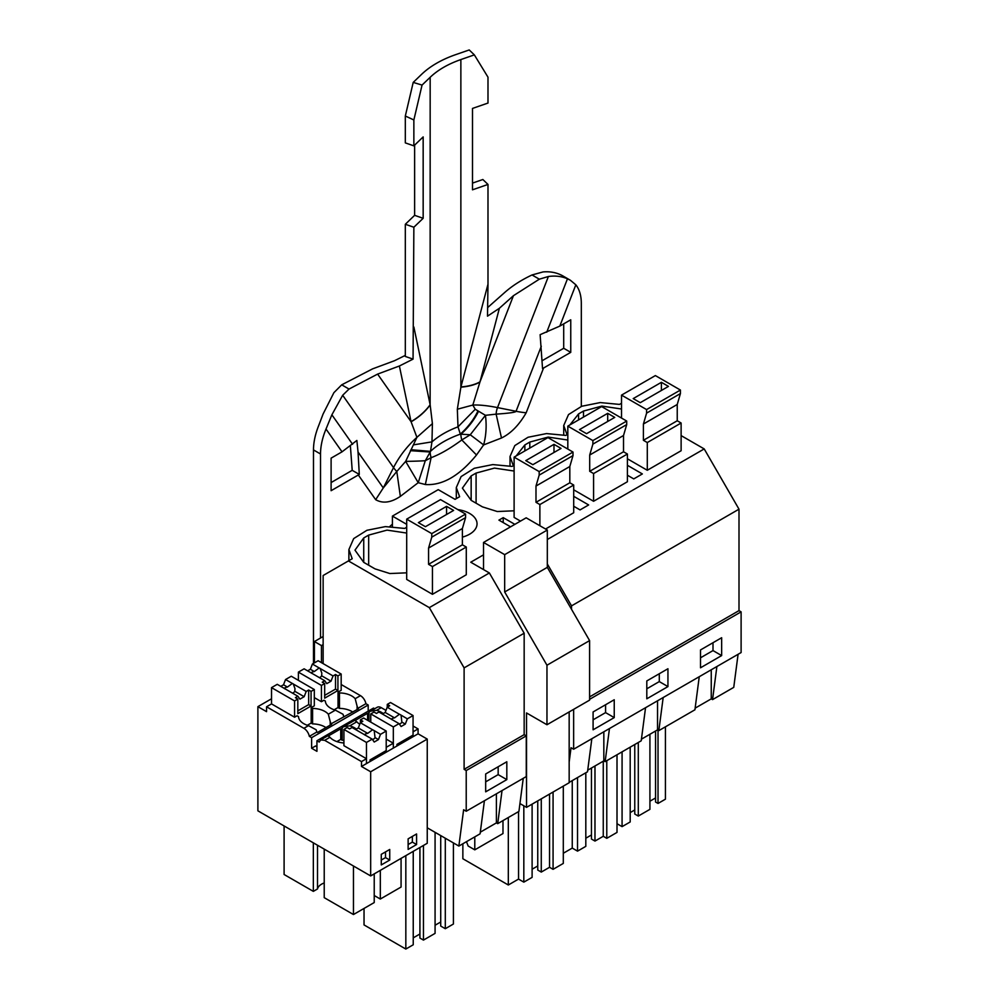 <?xml version="1.0" encoding="UTF-8"?>
<svg xmlns="http://www.w3.org/2000/svg" width="999" height="999" viewBox="0 0 999 999"><rect width="100%" height="100%" fill="white"/><g stroke="black" fill="none" stroke-linecap="round" stroke-linejoin="round"><path stroke-width="1.5" d="M627.409 475.237L633.766 478.896L642.357 473.938L627.409 465.309M621.528 403.234L619.505 404.408L600.224 402.572L581.743 406.256L568.518 414.573L563.723 425.512L567.032 434.702L565.796 435.414L546.515 433.578L528.034 437.262L514.81 445.579L510.014 456.518L513.324 465.709L512.087 466.421L492.807 464.585L474.325 468.269L461.101 476.585L456.306 487.524L459.615 496.715L459.003 497.077L455.057 499.35L438.236 489.647L392.42 516.096L406.693 524.338M406.693 527.272L404.67 528.434L385.389 526.61L366.908 530.294L353.683 538.598L348.888 549.55L352.197 558.728L348.414 560.926L429.32 607.629L464.11 667.881L464.11 769.33L466.221 770.554L466.221 811.25L463.623 809.752L458.866 846.066L427.247 827.809L427.247 843.268L370.666 875.936L257.892 810.826L257.892 706.655L266.558 711.663L266.558 706.768L303.883 728.321A7.98 4.608 -120 0 1 309.34 736.363L311.613 737.674L368.194 705.007L365.921 703.696L357.779 708.391A7.98 4.608 -120 0 0 357.08 706.118L355.182 698.701A18.069 10.427 -0 0 0 339.46 692.931L338.049 692.12L341.171 690.309L341.171 674.038L337.924 675.911L337.924 690.496L324.675 698.151L324.675 683.553L321.428 685.426L321.428 701.71L314.31 697.602M483.528 554.832L470.754 562.212L489.373 572.964L429.32 607.629M681.118 435.601L704.208 448.926L547.315 539.51M406.693 533.054L387.05 530.119L368.668 535.102L363.736 537.949L354.982 550.149L363.736 562.362L375.012 568.868L389.847 573.538L406.693 572.827M406.693 519.143L440.534 499.612L465.584 514.085L465.584 517.619L431.755 537.15L431.755 533.616L406.693 519.143L406.693 579.432L432.455 594.305L466.283 574.775L466.283 547.04L432.455 566.57L432.455 594.305M621.528 409.016L601.885 406.081L583.503 411.064L578.571 413.911L569.88 424.937M680.419 393.581L646.59 413.124L646.59 409.578L621.528 395.117L655.369 375.587L680.419 390.047L680.419 393.581L677.235 404.483L677.235 420.766L681.118 423.014L681.118 450.736L647.29 470.267L627.409 458.791M573.001 455.606L539.173 475.137L539.173 471.59L514.11 457.13L547.952 437.599L573.001 452.06L573.001 455.606L569.817 466.508L569.817 482.779L573.701 485.027L573.701 512.749L545.554 529.008M514.11 457.13L514.11 517.42L520.491 521.103M514.11 471.041L494.468 468.094L476.086 473.076L471.153 475.924L462.4 488.136L471.153 500.349L471.153 475.924M471.153 500.349L482.43 506.855L497.265 511.525L514.11 510.801M573.701 496.316L588.648 504.945L580.057 509.902L573.701 506.243M573.701 489.81L593.581 501.273L627.409 481.743L627.409 454.021L593.581 473.551L593.581 501.273M567.819 440.035L548.176 437.087L529.795 442.07L524.862 444.917L516.171 455.944M457.804 509.59A25.412 14.673 180 0 1 469.605 513.449A25.412 14.673 180 0 1 477.047 523.826A25.412 14.673 180 0 1 462.4 537.112M510.551 526.835L498.926 520.117L503.221 517.644L514.86 524.35M392.42 516.096L392.42 526.623M323.139 663.623L323.139 575.511L348.414 560.926M365.921 703.696A7.98 4.608 60 0 0 360.464 695.654L341.171 684.515M368.194 711.151L368.194 705.007M316.933 746.79L315.547 745.991L311.613 748.251L316.933 751.323L316.933 740.746L373.514 708.079L374.687 708.753M370.641 711.088L377.26 707.267A7.98 4.608 60 0 1 381.243 707.654L376.623 710.326L370.454 711.188L369.006 712.25A7.98 4.608 -120 0 0 368.306 713.711L367.595 713.298L355.432 720.329M427.247 827.809L427.247 739.098L418.082 733.803L418.082 728.92L413.062 726.023M385.976 710.389L381.243 707.654M489.373 572.964L524.163 633.216L464.11 667.881M466.221 811.25L526.273 776.573L526.273 735.876L524.163 734.665L524.163 633.216M523.251 778.321L518.918 811.4L497.714 823.651L496.403 822.889L496.403 793.818M573.638 709.352L573.638 749.225L571.041 747.727L569.168 762.1M571.528 609.29L571.528 605.869L547.315 563.936M704.208 448.926L738.998 509.178L571.528 605.869M738.998 509.178L738.998 610.626L741.108 611.85L741.108 652.547L573.638 749.225M738.086 654.283L733.753 687.362L712.549 699.612L711.251 698.863L711.251 669.78M503.221 517.644L503.221 522.602M357.779 708.391L358.491 708.803L330.931 723.9A7.98 4.608 -120 0 0 330.219 721.615L328.334 714.21A18.069 10.427 -0 0 0 312.6 708.428L311.188 707.617L314.31 705.818L314.31 689.535L311.076 691.408L311.076 706.006L297.827 713.661L297.827 699.063L294.58 700.936L294.58 717.207L271.528 703.908L266.558 706.768M309.34 736.363L316.833 732.03L317.532 732.442L331.631 724.3L330.931 723.9M311.613 748.251L311.613 737.674M316.933 740.746L319.218 742.057L320.691 739.922L324.675 740.321L361.501 761.588L361.501 766.47L370.666 771.765L370.666 875.936M340.746 728.808L340.746 739.385L342.158 740.209L342.158 727.747L341.446 729.22L340.746 728.808L328.584 735.826M418.082 728.92L413.062 731.817L413.062 736.7L361.501 766.47M383.241 713.573A18.069 10.427 -0 0 0 376.623 710.326M418.082 733.803L413.062 736.7M427.247 739.098L370.666 771.765M416.583 844.542L416.583 833.965L408.129 838.848L408.129 849.425L416.583 844.542L412.362 842.107L412.362 836.4M389.735 849.462L381.268 854.345L381.268 864.934L389.735 860.052L389.735 849.462M480.307 832.192L496.403 822.889M484.415 800.736L480.094 833.815L458.866 846.066M526.273 735.876L466.221 770.554M506.818 779.62L485.676 791.832L485.676 773.975L506.818 761.762L506.818 779.62L498.164 774.625L485.676 781.842M524.163 734.665L464.11 769.33M502.035 790.571L497.714 823.651M695.142 708.154L711.251 698.863M699.25 676.71L694.929 709.789L658.841 730.619L657.542 729.869L657.542 700.786M641.433 739.173L657.542 729.869M645.541 707.717L641.221 740.796L605.132 761.625L603.833 760.876L603.833 731.805M587.724 770.179L603.833 760.876M591.833 738.723L587.512 771.802L569.168 782.392M741.108 611.85L589.597 699.312M721.653 655.581L721.653 637.724L700.511 649.937L700.511 667.794L721.653 655.581L712.999 650.586L700.511 657.804M614.235 699.75L614.235 717.607L593.094 729.807L593.094 711.95L614.235 699.75M667.944 668.743L667.944 686.588L646.803 698.801L646.803 680.943L667.944 668.743M738.998 610.626L589.597 696.877M716.882 666.533L712.549 699.612M271.528 698.776L257.892 706.655M338.049 692.12L338.049 707.579L339.46 708.391L339.46 692.931M357.08 709.615L357.08 706.118M352.809 712.075A18.069 10.427 -0 0 0 339.46 708.391M330.219 725.124L330.219 721.615M316.833 732.03A7.98 4.608 -120 0 0 316.121 729.757L308.504 725.649L303.883 728.321M343.681 716.533A7.98 4.608 -120 0 0 342.982 714.248L335.364 710.152L328.334 714.21M343.918 742.981A18.069 10.427 -0 0 1 329.945 737.274L328.059 735.888M320.679 739.934L328.134 735.626M340.746 739.385L336.913 741.595M356.381 729.083A18.069 10.427 -0 0 0 349.775 725.836L343.594 726.698L342.158 727.747M359.765 724.238A18.069 10.427 -0 0 1 356.805 721.778L354.907 720.379M343.793 726.585L354.982 720.129M367.595 713.298L367.595 720.304M369.006 721.116L369.006 712.25M402.485 741.183L403.896 741.995M396.928 746.016L396.928 744.392L413.062 735.077L413.062 715.546L407.342 718.843L405.307 724.088L401.086 726.523L399.051 723.638L393.331 726.935L393.331 748.101L393.331 743.219L386.213 747.327L386.213 752.21M361.501 761.588L366.471 758.716L366.471 763.598L366.471 742.444L372.19 739.135L365.909 735.514A5.982 3.459 -0 0 1 365.01 735.089A5.982 3.459 -0 0 1 364.273 734.565L352.048 727.509L349.575 728.933L347.165 727.547L343.918 729.42L366.471 742.444M408.129 844.542L412.362 842.107M389.735 860.052L385.502 857.604L385.502 851.91M381.268 860.052L385.502 857.604M498.164 766.757L498.164 774.625M638.299 742.482L638.299 816.058L649.924 809.34L649.924 734.265M649.924 801.21L655.556 797.951M655.556 731.006L655.556 802.022L658.029 803.446L665.434 799.175L665.434 726.81M658.029 730.157L658.029 803.446M617.007 823.713L622.077 826.635L630.194 821.965L630.194 747.165M622.077 751.835L622.077 826.635M630.194 812.599L634.765 809.952M634.765 744.517L634.765 814.023L638.299 816.058M523.826 805.806L523.826 882.142L532.105 877.372L532.105 804.133M532.105 869.23L537.749 865.971M537.749 800.886L537.749 870.042L541.271 872.077L549.55 867.294L553.071 869.33L563.299 863.423L563.299 786.126M541.271 798.85L541.271 872.077M549.55 794.068L549.55 867.294M553.071 792.032L553.071 869.33M462.862 843.768L462.862 858.753L508.316 885.002L518.543 879.095L523.826 882.142M508.316 817.519L508.316 885.002M518.543 811.625L518.543 879.095M585.814 838.223L591.458 834.964M591.458 768.019L591.458 839.035L594.979 841.071L603.259 836.288L606.78 838.323L617.007 832.417L617.007 754.769M594.979 765.983L594.979 841.071M603.259 761.201L603.259 836.288M606.78 760.676L606.78 838.323M563.299 853.258L572.252 848.089L577.534 851.136L585.814 846.353L585.814 772.776M572.252 780.619L572.252 848.089M577.534 777.559L577.534 851.136M413.236 937.861L419.93 933.99M419.93 847.502L419.93 938.061L423.451 940.096L435.077 933.378L435.077 832.329M423.451 845.466L423.451 940.096M435.077 925.249L440.721 921.99M440.721 835.589L440.721 926.061L445.304 928.708L453.409 924.025L453.409 842.919M445.304 838.236L445.304 928.708M364.036 908.441L364.036 924.924L405.831 949.05L413.236 944.779L413.236 851.36M405.831 855.631L405.831 949.05M663.174 697.539L658.841 730.619M609.465 728.546L605.132 761.625M712.999 642.719L712.999 650.586M605.581 704.745L605.581 712.612L593.094 719.817M614.235 717.607L605.581 712.612M659.29 673.738L659.29 681.593L646.803 688.811M667.944 686.588L659.29 681.593M321.428 701.71L323.951 700.249L325.362 701.073A18.069 10.427 -0 0 0 335.364 710.152M325.949 727.584A18.069 10.427 -0 0 0 312.6 723.9L312.6 708.428M312.6 723.9L311.188 723.089L311.188 707.617M294.58 717.207L297.09 715.759L298.501 716.57A18.069 10.427 -0 0 0 308.504 725.649M366.471 758.716L343.918 745.691L343.918 729.42M343.918 740.284A18.069 10.427 0 0 0 342.158 740.209M375.636 756.68L377.048 757.492M393.331 743.219L386.213 739.11M374.225 895.516L380.319 899.038L380.319 870.366M380.319 899.038L401.074 887.05L401.074 858.378M353.459 866.008L353.459 914.535L324.225 897.664L324.225 849.125M353.459 914.535L374.225 902.559L374.225 873.888M284.103 825.961L284.103 874.5L313.336 891.37L313.336 842.844M317.507 845.254L317.507 888.96L313.336 891.37M317.507 888.96A14.373 8.304 180 0 1 324.225 882.966M519.955 803.571L526.523 807.367L526.523 712.949L546.965 724.75L546.965 665.222L504.67 591.97L504.67 554.645L483.528 542.445L483.528 569.58M546.965 724.75L589.597 700.137L589.597 640.609L547.315 567.357L547.315 530.032L526.173 517.819L483.528 542.445M526.523 807.367L569.168 782.741L569.168 711.937M502.984 820.604L502.984 833.566L474.787 849.849L468.156 846.016L466.471 841.682M474.787 849.849L474.787 836.887M589.597 640.609L546.965 665.222M547.315 567.357L504.67 591.97M547.315 530.032L504.67 554.645M681.118 423.014L647.29 442.545L647.29 470.267M621.528 395.117L621.528 418.069M646.59 413.124L643.406 424.026L643.406 440.297L647.29 442.545M677.235 420.766L643.406 440.297M680.419 390.047L646.59 409.578M633.204 398.601L640.259 402.672L668.456 386.388L661.4 382.317L633.204 398.601M677.235 404.483L643.406 424.026M661.4 382.317L661.4 390.459M567.819 426.123L601.66 406.593L626.71 421.054L626.71 424.587L592.882 444.13L592.882 440.584L567.819 426.123L567.819 449.075M592.882 444.13L589.697 455.032L589.697 471.303L593.581 473.551M626.71 424.587L623.526 435.502L623.526 451.773L627.409 454.021M623.526 451.773L589.697 471.303M626.71 421.054L592.882 440.584M579.495 429.607L586.55 433.678L614.747 417.395L607.692 413.336L579.495 429.607M623.526 435.502L589.697 455.032M607.692 413.336L607.692 421.466M573.701 485.027L539.872 504.557L539.872 525.736M539.173 475.137L535.988 486.038L535.988 502.31L539.872 504.557M569.817 482.779L535.988 502.31M573.001 452.06L539.173 471.59M525.786 460.614L532.842 464.685L561.038 448.414L553.983 444.343L525.786 460.614M569.817 466.508L535.988 486.038M553.983 444.343L553.983 452.485M431.755 537.15L428.571 548.051L428.571 564.335L432.455 566.57M465.584 517.619L462.4 528.521L462.4 544.805L466.283 547.04M462.4 544.805L428.571 564.335M465.584 514.085L431.755 533.616M418.369 522.639L425.424 526.698L453.621 510.427L446.565 506.356L418.369 522.639M462.4 528.521L428.571 548.051M446.565 506.356L446.565 514.497M405.307 724.088L401.873 722.102A5.982 3.459 180 0 1 399.375 724.1M407.342 718.843L400.324 714.697A5.982 3.459 -0 0 0 399.425 714.273L394.543 717.869A5.982 3.459 -0 0 0 391.258 719.168M401.061 715.209L401.873 722.102M393.331 726.935L370.766 713.91L374.013 712.037L376.436 713.436L378.908 712L391.133 719.055A5.982 3.459 -0 0 0 391.87 719.58A5.982 3.459 -0 0 0 392.769 720.004L399.051 723.638M399.425 714.273L387.2 707.217L385.177 712.462L382.43 714.035M413.062 715.546L390.509 702.522L387.262 704.395L389.685 705.781L387.2 707.217M370.766 713.91L370.766 722.14M394.543 717.869L385.177 712.462M387.262 704.395L387.262 707.18M324.675 683.553L322.265 682.167L324.75 680.731L312.525 673.676A5.982 3.459 -0 0 1 311.626 673.251A5.982 3.459 -0 0 1 310.889 672.727L304.108 668.818L298.389 672.127L321.428 685.426M324.75 680.731L326.773 683.628L331.006 681.193L321.628 675.774L321.828 673.126L320.08 668.368A5.982 3.459 -0 0 0 319.18 667.944L314.298 671.54A5.982 3.459 -0 0 0 311.014 672.839M319.405 677.659A5.982 3.459 -0 0 0 321.628 675.774M298.389 672.127L298.389 680.344M319.18 667.944L312.4 664.023L310.364 669.268L307.63 670.853M312.4 664.023L318.119 660.726L341.171 674.038M338.049 707.529L334.166 709.777M324.675 695.366L335.514 689.11L335.514 674.512L333.042 675.948L331.006 681.193M333.042 675.948L320.816 668.88M335.514 674.512L337.924 675.911M314.298 671.54L310.364 669.268M335.514 689.11L337.924 690.496M370.067 761.525L370.067 759.902L386.213 750.574L386.213 731.043L380.494 734.352L378.459 739.585L375.025 737.599A5.982 3.459 180 0 1 372.515 739.597M378.459 739.585L374.225 742.032L372.19 739.135M380.494 734.352L373.476 730.194A5.982 3.459 -0 0 0 372.577 729.769L367.694 733.378A5.982 3.459 -0 0 0 364.41 734.677M374.213 730.719L375.025 737.599M372.577 729.769L360.352 722.714L358.316 727.959L355.582 729.545M386.213 731.043L363.648 718.019L360.414 719.892L362.824 721.29L360.352 722.714M367.694 733.378L358.316 727.959M360.414 719.892L360.414 722.677M297.827 699.063L295.417 697.664L297.889 696.241L285.664 689.185A5.982 3.459 -0 0 1 284.765 688.748A5.982 3.459 -0 0 1 284.028 688.236L277.247 684.327L271.528 687.624L294.58 700.936M297.889 696.241L299.925 699.138L304.158 696.69L294.767 691.271L294.98 688.636L293.231 683.865A5.982 3.459 -0 0 0 292.332 683.441L287.45 687.05A5.982 3.459 -0 0 0 284.166 688.348M292.557 693.156A5.982 3.459 -0 0 0 294.767 691.271M271.528 687.624L271.528 703.908M292.332 683.441L285.552 679.532L283.516 684.777L280.781 686.363M285.552 679.532L291.271 676.236L314.31 689.535M311.188 723.039L307.305 725.274M297.827 710.876L308.666 704.607L308.666 690.022L306.193 691.445L304.158 696.69M306.193 691.445L293.968 684.39M308.666 690.022L311.076 691.408M287.45 687.05L283.516 684.777M308.666 704.607L311.076 706.006M487.737 307.505L504.408 292.757C512 285.989 521.203 280.057 532.017 274.962L543.044 271.928C550.287 271.316 556.793 272.59 562.574 275.749L570.379 280.257L575.836 284.802A49.838 28.771 -60 0 1 581.318 303.421L581.318 406.418M570.379 280.257L567.469 278.796C561.675 276.298 555.319 275.537 548.389 276.498L539.335 279.183L532.017 274.962M313.486 663.411L313.486 449.925A49.838 28.771 -60 0 1 318.444 426.236L323.089 414.023L333.891 392.682L341.708 384.827L372.527 368.893L394.555 360.701L405.319 355.382M350.399 446.141L352.21 470.329L331.106 482.567M563.698 323.851L563.698 348.276L542.345 360.602M539.335 279.183L513.436 295.692L499.388 308.266L487.5 316.159L487.987 284.203L460.926 386.95A59.803 26.586 -165.2 0 0 480.007 381.83L472.814 405.07L457.33 409.228L460.926 386.95M540.122 334.665L542.544 368.619L570.754 352.347L570.754 319.792L559.815 326.099L540.122 334.665M375.674 499.687L383.279 487.937L358.042 452.035L356.868 440.459L342.033 451.835L331.106 458.141L331.106 490.696L358.316 474.987L375.674 499.687C382.767 503.758 390.984 502.672 400.349 496.391L396.79 471.478L405.656 461.388A59.803 3.122 0.8 0 0 425.299 460.714L418.219 482.679L405.656 461.388L416.92 437.337L411.039 421.653L399.388 365.996L377.61 374.101L349.026 389.061L342.669 395.267L331.88 414.81L326.011 429.033A49.838 28.771 -60 0 0 320.529 453.996L320.529 638.011M352.21 470.329L359.29 474.413L358.316 474.987M570.754 352.347L563.698 348.276M474.35 54.883L460.864 59.565C448.114 64.023 437.887 69.93 430.169 77.285L422.053 85.077L413.211 82.405L421.615 74.326A99.675 57.555 180 0 1 455.719 54.633L469.218 49.95L474.35 54.883L487.987 77.173L487.987 103.059L472.502 108.429L472.502 189.81L487.987 184.44L487.987 284.203M472.502 183.104L482.854 179.508L487.987 184.44M479.932 382.08C475.099 384.802 468.743 386.513 460.864 387.187L460.864 59.565M541.296 346.228L516.058 411.276C515.909 412.3 509.265 413.249 496.128 414.135L485.452 415.322L475.249 409.265L472.814 405.07A89.71 18.956 -158.8 0 1 497.514 407.592L548.389 276.498M501.498 437.999C510.864 433.466 519.08 425.062 526.173 412.787A59.803 12.637 -158.8 0 1 516.058 411.276L497.514 407.592A16.971 13.387 95.1 0 0 496.128 414.135L501.498 437.999L483.641 444.917L470.254 434.765L460.339 434.14L457.992 426.848L457.33 409.228M485.439 415.322C486.763 425.611 486.163 435.477 483.628 444.917L476.498 454.995L461.813 439.96L470.254 434.765L485.439 415.322M400.349 496.391L418.219 482.679L425.349 484.527L431.118 457.679C439.997 454.383 450.237 448.476 461.813 439.96A17.27 9.978 -120 0 1 460.864 434.29C468.481 427.397 474.363 419.755 478.496 411.363M410.402 450.674L430.169 452.01L425.299 460.714L431.118 457.679A17.27 9.978 -120 0 1 430.169 452.01L430.482 451.373C438.062 444.255 448.014 438.511 460.339 434.14C467.957 427.222 473.813 419.53 477.922 411.039M383.279 487.937L396.79 471.478A16.971 3.584 38.8 0 1 393.531 467.632L383.279 487.937M358.042 452.035L359.29 474.413M413.062 359.128L413.861 227.235L405.319 224.275L405.319 356.456L413.062 359.128L399.388 365.996M413.623 444.842L431.968 441.883L432.405 423.613L430.169 404.907C425.387 411.538 419.031 417.182 411.101 421.815M342.669 395.267L393.531 467.632A89.71 70.754 -35.1 0 1 416.92 437.337L432.405 423.613M377.61 374.101L411.039 421.653C418.981 417.008 425.349 411.363 430.132 404.732L430.169 77.285M405.319 224.275L414.622 215.334L414.622 145.117M422.053 85.077L413.861 119.967L413.861 145.854L405.319 142.882L405.319 116.009L413.211 82.405M413.861 145.854L423.164 136.913L423.164 218.306L414.622 215.334M413.861 227.235L423.164 218.306M413.861 119.967L405.319 116.009M475.249 409.265L457.992 426.848A89.71 51.798 180 0 0 431.968 441.883L430.482 451.373L410.926 449.712M321.466 662.662L321.466 645.604L323.139 644.642M321.466 645.604L314.423 641.545L323.139 636.513M314.423 662.861L314.423 641.545M389.76 526.535A34.89 20.142 -60 0 1 392.42 524.2M363.736 562.362L363.736 537.949M368.668 565.209L368.668 535.102M578.571 419.917L578.571 413.911M583.503 417.07L583.503 411.064M476.086 503.196L476.086 473.076M524.862 450.924L524.862 444.917M529.795 448.076L529.795 442.07M360.464 695.654L355.182 698.701M329.945 737.274L324.675 740.321M356.805 721.778L349.775 725.836M513.436 295.692L480.007 381.83L499.388 308.266M567.469 278.796L546.74 332.192M575.836 284.802L559.815 326.099M342.033 451.835L326.011 429.033M425.349 484.527C442.395 485.689 459.453 475.849 476.498 454.995M543.543 368.057L526.173 412.787M320.529 453.996L313.486 449.925M349.026 389.061L341.708 384.827M352.597 444.293L331.88 414.81M430.132 404.732L413.861 326.998M510.014 465.934L510.014 456.518M456.306 498.626L456.306 487.524M348.888 560.651L348.888 549.537M563.723 434.927L563.723 425.512"/></g></svg>

